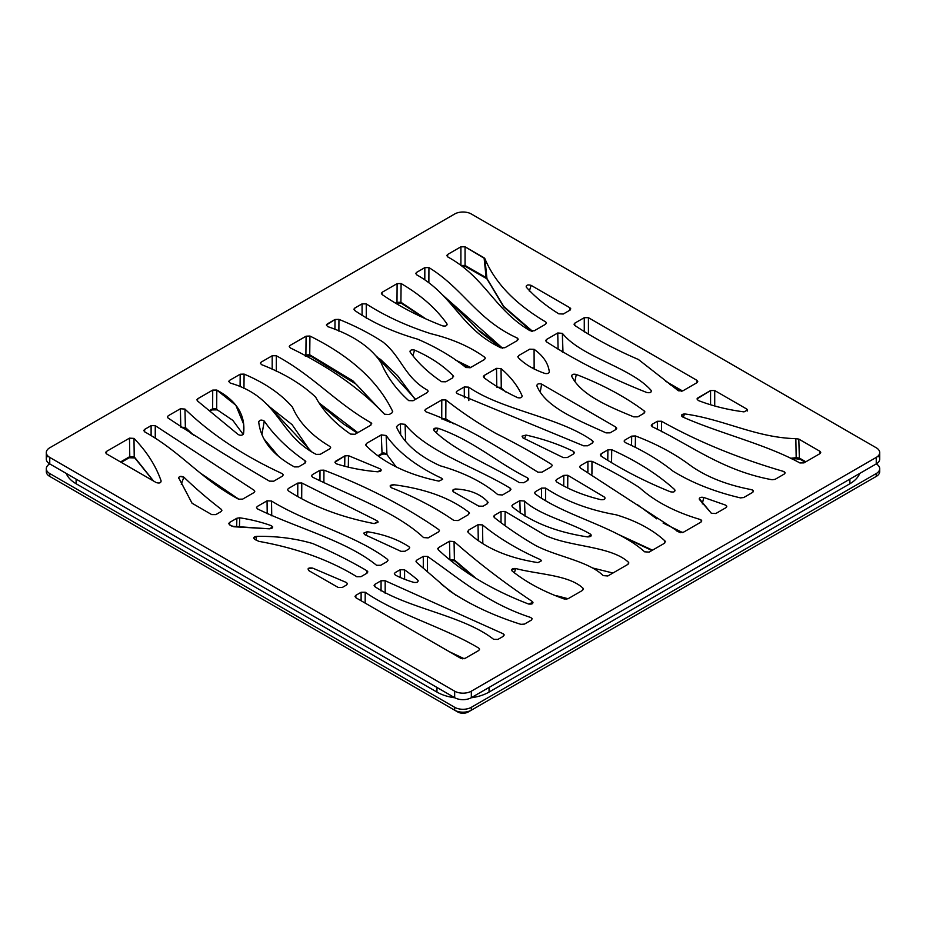 <?xml version="1.0" encoding="UTF-8"?>
<svg xmlns="http://www.w3.org/2000/svg" width="926" height="926" viewBox="0 0 926 926"><rect width="100%" height="100%" fill="white"/><g stroke="black" fill="none" stroke-linecap="round" stroke-linejoin="round"><path stroke-width="1.39" d="M454.666 691.178A11.795 6.806 0 0 0 471.334 691.178L876.251 457.409A11.795 6.806 0 0 0 876.251 447.779L471.334 213.999A11.795 6.806 0 0 0 454.666 213.999L49.749 447.779A11.795 6.806 0 0 0 49.749 457.409L454.666 691.178A11.795 6.806 0 0 0 471.334 691.178L471.334 697.672A11.795 6.806 180 0 1 454.666 697.672L454.666 691.178L49.749 457.409L49.749 463.903L454.666 697.672L454.666 691.178M699.373 499.415C699.246 497.551 700.704 496.903 703.748 497.447L725.324 505.017C727.037 505.804 727.234 506.684 725.926 507.691L715.833 513.513L711.342 513.282L699.373 499.415C699.246 497.551 700.704 496.903 703.748 497.447L702.313 503.894L703.748 497.447L725.324 505.017L726.783 506.314L725.926 507.691L715.833 513.513L711.342 513.282L699.257 498.605M674.533 489.472C675.529 491.683 674.14 492.447 670.366 491.775C644.809 481.416 621.693 469.517 601.009 456.067L601.159 453.763L607.896 449.874L611.716 449.712C636.532 460.893 657.472 474.147 674.533 489.472C675.529 491.683 674.14 492.447 670.366 491.775C644.809 481.416 621.693 469.517 601.009 456.067L600.314 454.816L601.159 453.763L607.896 449.874L611.716 449.712L611.542 462.769L611.716 449.712C636.532 460.893 657.472 474.147 674.533 489.472L675.066 490.259M580.44 465.662L587.917 461.345L587.871 471.971L587.917 461.345L591.969 461.287C608.891 469.401 624.691 478.14 639.368 487.516C654.659 501.36 674.892 511.997 700.068 519.44L701.711 520.782L700.855 522.16L683.376 532.253L679.371 532.334L580.567 468.128L579.595 466.704L580.44 465.662L587.917 461.345L591.969 461.287C608.891 469.401 624.691 478.14 639.368 487.516C654.659 501.36 674.892 511.997 700.068 519.44C701.943 520.204 702.197 521.106 700.855 522.16L683.376 532.253L679.371 532.334L580.567 468.128M665.528 541.814L664.914 540.9L664.683 543.145L649.149 552.104L644.6 551.815C617.225 526.848 565.763 516.627 535.193 493.882L534.58 492.701L535.436 491.648L541.536 488.118L545.622 488.083C565.022 500.966 588.554 509.879 616.218 514.821C636.393 520.933 652.622 529.626 664.914 540.9L664.683 543.145L649.149 552.104L644.6 551.815C617.225 526.848 565.763 516.627 535.193 493.882M605.072 497.956L604.4 497.077C605.697 499.01 604.562 499.89 600.986 499.704C584.005 495.607 569.189 489.657 556.561 481.867L555.774 480.559L556.619 479.506L563.807 475.362L567.8 475.281L604.4 497.077C605.697 499.01 604.562 499.89 600.986 499.704C584.005 495.607 569.189 489.657 556.561 481.867M747.595 409.998L744.006 411.873C727.686 409.778 712.441 405.993 698.273 400.507L696.989 398.932L697.834 397.902L710.566 390.552L714.722 390.552L746.715 409.026L747.317 411.005L746.715 409.026L747.595 409.998L744.006 411.873C727.686 409.778 712.441 405.993 698.273 400.507M819.904 453.671L803.942 462.884L799.914 462.954C765.316 443.994 719.907 433.553 682.508 416.897C680.714 415.357 681.386 414.362 684.534 413.91C723.657 419.189 755.408 437.593 795.839 438.669L798.802 439.086L819.904 451.275L819.904 453.671L803.942 462.884L799.914 462.954C765.316 443.994 719.907 433.553 682.508 416.897L681.501 415.276L684.534 413.91L683.319 417.29L684.534 413.91C723.657 419.189 755.408 437.593 795.839 438.669L798.802 439.086L819.904 451.275L820.228 453.451L819.904 451.275L820.749 452.328L819.904 453.671M784.172 474.1L775.097 479.344L772.11 479.749C722.315 470.663 690.981 445.082 652.205 426.724L652.159 424.293L657.402 421.272L661.523 421.249C697.371 441.401 737.999 458.104 783.419 471.392C785.26 472.156 785.514 473.059 784.172 474.1L775.097 479.344L772.11 479.749C722.315 470.663 690.981 445.082 652.205 426.724L651.302 425.347L652.159 424.293L657.402 421.272L661.523 421.249L661.523 431.701L661.523 421.249C697.371 441.401 737.999 458.104 783.419 471.392L785.028 472.723L784.172 474.1M624.946 440.024L631.682 436.134L631.555 445.475L631.682 436.134L635.444 435.949C655.909 443.739 673.7 453.184 688.817 464.296C705.022 476.358 725.984 484.83 751.692 489.692L753.405 491.058L752.549 492.435L743.717 497.54L740.453 497.887C714.606 491.799 692.127 482.897 673.005 471.172C659.462 460.303 643.535 450.765 625.224 442.559L624.101 441.065L624.946 440.024L631.682 436.134L635.444 435.949C655.909 443.739 673.7 453.184 688.817 464.296C705.022 476.358 725.984 484.83 751.692 489.692C753.625 490.444 753.903 491.359 752.549 492.435L743.717 497.54L740.453 497.887C714.606 491.799 692.127 482.897 673.005 471.172C659.462 460.303 643.535 450.765 625.224 442.559M541.594 560.705L537.971 562.614C507.807 557.903 484.506 547.798 468.07 532.3L468.475 530.204L478.024 524.695L482.504 524.915C498.663 538.156 517.958 549.72 540.39 559.605L541.594 560.705L537.971 562.614C507.807 557.903 484.506 547.798 468.07 532.3L467.63 531.269M449.874 559.674L454.411 559.952L475.281 577.743L454.411 559.952A2.952 2.014 131.6 0 0 454.932 561.04A2.952 2.014 -48.4 0 1 454.411 559.952L454.053 541.513C477.781 562.487 503.837 582.454 532.195 601.425L532.982 602.351L528.561 604.018C491.845 589.897 461.75 571.805 438.299 549.755L438.6 547.555L449.515 541.247L454.053 541.513C477.781 562.487 503.837 582.454 532.195 601.425C533.677 603.544 532.473 604.412 528.561 604.018C491.845 589.897 461.75 571.805 438.299 549.755L437.743 548.609L438.6 547.555L449.515 541.247L454.053 541.513L454.411 559.952L449.874 559.674L449.515 541.247L449.851 558.494M531.999 618.383L531.304 620.154L524.486 624.089L520.898 624.344C493.639 615.732 469.91 604.597 449.712 590.973L416.55 562.36L415.959 561.191L416.804 560.126L423.286 556.387L427.488 556.422C458.983 578.229 486.706 603.115 530.772 617.503C486.706 603.115 458.983 578.229 427.488 556.422L427.488 571.539L427.488 556.422L423.286 556.387L423.309 567.835L423.286 556.387L416.804 560.126M395.194 572.604L400.206 569.721L400.264 577.454L400.206 569.721L404.546 569.837A238.306 137.58 0 0 1 417.661 579.942C418.679 581.91 417.429 582.732 413.91 582.408A84.544 48.812 180 0 1 395.309 575.069L394.349 573.657L395.194 572.604L400.206 569.721L404.546 569.837A238.306 137.58 180 0 1 417.661 579.942C418.679 581.91 417.429 582.732 413.91 582.408A84.544 48.812 0 0 1 395.309 575.069M503.385 636.266L497.933 639.415L493.639 639.334C462.792 615.177 407.868 608.695 374.648 586.494L374.949 584.294L381.072 580.764L385.17 580.741L503.316 633.835L503.385 636.266L497.933 639.415L493.639 639.334C462.792 615.177 407.868 608.695 374.648 586.494L374.092 585.359L374.949 584.294L381.072 580.764L385.17 580.741L385.181 593.3L385.17 580.741L503.316 633.835L504.23 634.923L503.385 636.266M355.85 595.325L361.128 592.27L365.214 592.235C397.485 614.575 444.237 627.307 478.788 648.131C444.237 627.307 397.485 614.575 365.214 592.235L365.157 603.092L365.214 592.235L361.128 592.27L361.105 600.754L361.128 592.27L355.85 595.325L354.994 596.379L355.85 597.721L355.85 595.325M478.742 650.492L465.072 658.386L460.928 658.386L355.85 597.721L460.928 658.386L465.072 658.386L478.742 650.492L479.587 649.149L478.788 648.131M582.616 590.337L567.962 598.786L564.2 598.983C543.504 591.587 526.13 582.257 512.101 570.995L511.661 569.71L515.689 568.506C537.994 574.525 569.386 574.896 583.218 588.438L582.616 590.337L567.962 598.786L564.2 598.983C543.504 591.587 526.13 582.257 512.101 570.995C511.175 569.131 512.367 568.309 515.689 568.506C537.994 574.525 569.386 574.896 583.218 588.438L583.473 589.052M512.738 504.751L519.833 500.653L520.238 513.131L519.833 500.653L524.51 501.059C539.87 515.481 570.242 522.148 590.232 534.024L591.228 535.043L587.431 536.895C555.832 532.01 530.795 521.986 512.321 506.846L512.738 504.751L519.833 500.653L524.51 501.059C539.87 515.481 570.242 522.148 590.232 534.024C592.05 535.876 591.112 536.837 587.431 536.895C555.832 532.01 530.795 521.986 512.321 506.846L511.893 505.804M628.546 562.325L628.025 564.304L607.826 575.972L603.196 575.613C587.883 560.647 555.496 556.491 534.476 544.858C519.972 536.339 506.591 527.241 494.334 517.553L494.507 515.273L501.059 511.488L505.121 511.441L544.708 535.02C568.807 547.069 610.697 545.645 628.546 562.325L628.025 564.304L607.826 575.972L603.196 575.613C587.883 560.647 555.496 556.491 534.476 544.858C519.972 536.339 506.591 527.241 494.334 517.553L493.662 516.326L494.507 515.273L501.059 511.488L505.121 511.441L505.04 525.32L505.121 511.441L544.708 535.02C568.807 547.069 610.697 545.645 628.546 562.325L628.87 562.985M496.776 387.161L501.267 387.392A2.952 1.979 129.8 0 0 501.811 388.526A2.952 1.979 -50.2 0 1 501.267 387.392L501.035 368.594C510.828 376.975 517.854 386.061 522.125 395.842C522.079 397.613 520.597 398.226 517.68 397.682C505.26 391.86 494.09 385.239 484.159 377.843L484.194 375.458L496.521 368.351L501.035 368.594C510.828 376.975 517.854 386.061 522.125 395.842C522.079 397.613 520.597 398.226 517.68 397.682C505.26 391.86 494.09 385.239 484.159 377.843L483.337 376.535L484.194 375.458L496.521 368.351L501.035 368.594L501.267 387.392L496.776 387.161L496.521 368.351L496.764 385.853M457.062 391.131L464.25 386.975L464.354 397.81L464.25 386.975L468.672 387.149C502.181 410.322 559.316 417.001 592.501 440.764L593.219 441.76L592.374 443.079L587.697 445.776L583.6 445.811L457.097 393.55L456.205 392.207L457.062 391.131L464.25 386.975L468.672 387.149C502.181 410.322 559.316 417.001 592.501 440.764L592.374 443.079L587.697 445.776L583.6 445.811L457.097 393.55M526.049 435.07C543.377 438.993 559.177 444.434 573.449 451.402L573.622 453.902L567.325 457.537L563.263 457.594L522.935 437.882L563.263 457.594L567.325 457.537L573.622 453.902L574.479 452.582L573.449 451.402C559.177 444.434 543.377 438.993 526.049 435.07L524.486 438.727L526.049 435.07L522.044 436.169L526.049 435.07M527.785 480.374L523.688 482.735L519.278 482.573C490.896 465.28 455.604 451.656 434.074 430.671C433.102 428.506 434.479 427.719 438.206 428.321C474.297 440.973 496.174 462.224 527.484 477.816L527.785 480.374L523.688 482.735L519.278 482.573C490.896 465.28 455.604 451.656 434.074 430.671L433.611 429.166L438.206 428.321L436.412 432.639L438.206 428.321C474.297 440.973 496.174 462.224 527.484 477.816L528.63 479.043L527.785 480.374M551.41 466.727L542.011 472.156L537.937 472.202C503.119 450.453 469.806 427.789 425.925 411.792C469.806 427.789 503.119 450.453 537.937 472.202L542.011 472.156L551.41 466.727L552.266 465.419L551.572 464.435C534.314 453.624 515.794 443.322 496.035 433.518C477.723 423.078 461.009 411.885 445.904 399.928C461.009 411.885 477.723 423.078 496.035 433.518C515.794 443.322 534.314 453.624 551.572 464.435M425.659 409.257L441.783 399.951L445.904 399.928L445.8 418.876A2.952 1.62 117.7 0 0 446.401 420.068A2.952 1.62 -62.3 0 1 445.8 418.876L441.737 418.934L441.783 399.951L445.904 399.928L445.8 418.876L453.728 423.795L445.8 418.876L441.737 418.934L441.783 399.951L425.659 409.257L424.803 410.334L425.925 411.792M397.37 425.59L400.368 423.865L400.669 434.572L400.368 423.865L405.102 424.34C427.152 452.027 475.605 466.993 510.319 488.303L510.11 490.572L502.436 494.993L497.806 494.634C483.094 482.191 463.88 472.573 440.151 465.778C418.158 455.777 403.643 442.929 396.606 427.222L397.37 425.59L400.368 423.865L405.102 424.34C427.152 452.027 475.605 466.993 510.319 488.303L510.955 489.264M562.973 352.308L562.383 333.348C581.864 357.448 630.259 366.939 651.071 390.321C651.673 392.404 650.226 393.133 646.742 392.485C609.748 377.843 576.296 360.932 546.375 341.763L545.692 340.548L546.537 339.472L557.753 332.99L562.383 333.348C581.864 357.448 630.259 366.939 651.071 390.321C651.673 392.404 650.226 393.133 646.742 392.485C609.748 377.843 576.296 360.932 546.375 341.763L546.537 339.472L557.753 332.99L562.383 333.348L562.776 352.1L561.712 351.544L562.776 352.1A2.952 2.095 135.5 0 0 562.788 352.193M678.411 390.784L638.419 359.485C614.91 349.426 593.659 338.048 574.652 325.339L574.896 323.093L584.271 317.687L588.427 317.687L696.908 380.32L696.908 382.716L682.751 390.899L678.411 390.784L638.419 359.485C614.91 349.426 593.659 338.048 574.652 325.339L574.039 324.181L574.896 323.093L584.271 317.687L584.271 331.936L584.271 317.687L588.427 317.687L696.908 380.32L697.185 382.542L696.908 380.32L697.764 381.408L696.908 382.716L682.751 390.899L678.411 390.784M644.913 411.931L644.403 411.075L644.056 413.239L637.84 416.827L633.72 416.85C608.243 406.433 581.088 394.951 571.759 376.396C571.62 374.451 573.136 373.815 576.285 374.474C602.525 384.591 625.235 396.791 644.403 411.075L644.056 413.239L637.84 416.827L633.72 416.85C608.243 406.433 581.088 394.951 571.759 376.396L571.608 375.586M536.883 385.829C537.011 383.92 538.585 383.341 541.617 384.093L615.628 426.967L616.751 428.171L615.894 429.502L610.118 432.836L606.055 432.882C578.09 420.161 545.379 407.382 536.883 385.829C537.011 383.92 538.585 383.341 541.617 384.093L615.628 426.967L615.894 429.502L610.118 432.836L606.055 432.882C578.09 420.161 545.379 407.382 536.883 385.829L536.791 385.262M518.294 357.656L518.687 355.549L529.718 349.183L534.082 349.31C543.203 355.781 548.273 363.293 549.303 371.847C549.002 373.317 547.59 373.861 545.032 373.479C533.77 369.601 524.857 364.323 518.294 357.656L518.687 355.549L529.718 349.183L534.082 349.31L534.14 368.166L531.617 367.657L534.14 368.166A2.952 1.829 123.9 0 0 534.742 369.347A2.952 1.829 -56.1 0 1 534.14 368.166L534.082 349.31C543.203 355.781 548.273 363.293 549.303 371.847C549.002 373.317 547.59 373.861 545.032 373.479C533.77 369.601 524.857 364.323 518.294 357.656L517.831 356.637M334.911 462.224L344.842 455.916L344.704 466.368L344.842 455.916L348.489 455.673L380.088 468.811L381.176 469.899L377.658 471.785C362.899 470.535 349.114 467.873 336.3 463.799L334.911 462.224L335.768 461.16L344.842 455.916L348.489 455.673L380.088 468.811C381.987 470.524 381.176 471.519 377.658 471.785C362.899 470.535 349.114 467.873 336.3 463.799M438.762 529.591L439.433 530.563L438.577 531.871L428.159 537.89L423.587 537.589C396.328 512.124 350.989 496.035 312.513 477.156L311.506 475.744L312.363 474.668L320.002 470.258L323.95 470.142C367.344 486.74 405.611 506.557 438.762 529.591C405.611 506.557 367.344 486.74 323.95 470.142L323.88 482.643L323.95 470.142L320.002 470.258L319.945 480.779L320.002 470.258L312.363 474.668M288.426 488.488L297.802 483.071L301.783 482.978L376.986 520.713L301.783 482.978L301.691 498.547L301.783 482.978L297.802 483.071L297.732 496.382L297.802 483.071L288.426 488.488L287.569 489.565L288.356 490.849C312.062 506.186 340.675 517.102 374.173 523.607C340.675 517.102 312.062 506.186 288.356 490.849M377.924 521.581L374.173 523.607L377.982 522.31M387.3 559.188L388.063 560.207L387.207 561.526L380.713 565.277L376.546 565.277C345.977 540.495 296.575 528.051 257.428 508.86L256.514 507.494L257.37 506.418L267.058 500.827L271.515 501.024C306.39 522.623 355.734 535.228 387.3 559.188C355.734 535.228 306.39 522.623 271.515 501.024L271.735 515.817L271.515 501.024L267.058 500.827L267.22 513.768L267.058 500.827L257.37 506.418M229.602 522.449L236.882 518.247L239.707 517.808A112.196 64.774 180 0 1 271.283 525.69C273.564 527.311 272.939 528.352 269.42 528.815L232.056 526.269L229.602 524.845L229.602 522.449L236.882 518.247L239.707 517.808L239.429 527.079L239.707 517.808A112.196 64.774 0 0 1 271.283 525.69L272.684 526.871L269.42 528.815L233.838 526.755L229.602 524.845L228.745 523.537L229.602 522.449L229.335 524.672L229.602 522.449M366.985 573.194L360.943 576.69L356.857 576.736C329.32 559.906 296.656 548.111 258.84 541.351L254.569 539.256C253.029 537.74 253.736 536.779 256.699 536.362C276.596 536.038 295.267 538.423 312.687 543.539C331.994 551.815 350.086 560.89 366.974 570.786L366.985 573.194L360.943 576.69L356.857 576.736C329.32 559.906 296.656 548.111 258.84 541.351L254.569 539.256L253.712 537.821L256.699 536.362L255.877 540.02L256.699 536.362C276.596 536.038 295.267 538.423 312.687 543.539C331.994 551.815 350.086 560.89 366.974 570.786L367.842 571.886L366.985 573.194M338.187 587.443L309.018 570.763C307.119 568.471 308.323 567.58 312.629 568.101L346.428 582.512L312.629 568.101L308.184 568.622L309.018 570.763L338.187 587.443L342.331 587.431L338.187 587.443M346.567 584.989L342.331 587.431L346.567 584.989L347.424 583.669L346.428 582.512M455.407 488.997C469.285 489.611 479.923 493.755 487.342 501.417L487.261 503.767L483.025 506.209L478.754 506.128L453.694 491.995C451.946 490.56 452.513 489.565 455.407 488.997C469.285 489.611 479.923 493.755 487.342 501.417L488.118 502.448L487.261 503.767L483.025 506.209L478.754 506.128L453.694 491.995L452.664 490.467L455.407 488.997M442.651 479.286L438.936 481.138C407.428 474.575 383.132 462.722 366.048 445.58L366.43 443.45L381.292 434.873L386.142 435.509C398.215 452.386 416.712 466.623 441.644 478.233L442.651 479.286L438.936 481.138C407.428 474.575 383.132 462.722 366.048 445.58L365.573 444.549M469.112 512.518L468.602 514.532L458.185 520.551L453.798 520.4C435.66 507.911 414.871 497.03 391.42 487.759L390.193 485.756L394.071 484.773C425.891 488.951 450.904 498.2 469.112 512.518L468.602 514.532L458.185 520.551L453.798 520.4C435.66 507.911 414.871 497.03 391.42 487.759C389.151 485.837 390.031 484.842 394.071 484.773C425.891 488.951 450.904 498.2 469.112 512.518L469.459 513.236M408.875 549.014L404.986 551.259L400.958 551.329L364.589 534.568L363.756 533.098L367.217 531.709C383.48 534.233 397.358 539.187 408.852 546.606L409.732 547.706L408.875 549.014L404.986 551.259L400.958 551.329L364.589 534.568M366.256 303.89C384.938 315.928 406.479 325.859 430.879 333.707C452.05 338.847 469.91 346.637 484.46 357.066C469.91 346.637 452.05 338.847 430.879 333.707C406.479 325.859 384.938 315.928 366.256 303.89L366.279 318.243L366.256 303.89L362.066 303.867L366.256 303.89M485.34 358.038L484.506 359.496L470.327 367.68L465.94 367.529C452.305 356.637 436.215 347.181 417.649 339.159C392.983 332.052 371.916 322.422 354.473 310.279L354.762 308.08L362.066 303.867L362.089 315.685L362.066 303.867L354.762 308.08L353.917 309.145L354.473 310.279C371.916 322.422 392.983 332.052 417.649 339.159C436.215 347.181 452.305 356.637 465.94 367.529L470.327 367.68L484.506 359.496L485.363 358.142L484.46 357.066M410.172 352.123C409.859 350.155 411.329 349.472 414.57 350.086C430.428 357.077 443.288 365.643 453.15 375.759L452.721 377.843L445.869 381.801L441.552 381.709C428.368 372.796 417.915 362.934 410.172 352.123C409.859 350.155 411.329 349.472 414.57 350.086C430.428 357.077 443.288 365.643 453.15 375.759L452.721 377.843L445.869 381.801L441.552 381.709C428.368 372.796 417.915 362.934 410.172 352.123L409.986 351.116M338.951 319.377C355.167 325.906 369.752 333.395 382.704 341.844C401.305 356.313 404.373 377.171 427.314 390.077C404.373 377.171 401.305 356.313 382.704 341.844C369.752 333.395 355.167 325.906 338.951 319.377L338.881 331.172L338.951 319.377L335.015 319.493L338.951 319.377M427.314 390.077L428.194 391.154L427.349 392.497L413.054 400.75L408.713 400.622C396.12 389.279 386.906 376.65 381.084 362.749C370.863 347.204 353.049 335.154 327.654 326.589L326.38 325.014L327.225 323.984L335.015 319.493L334.934 329.506L335.015 319.493L326.38 325.014M392.728 411.711L392.589 411.271C378.086 381.246 350.537 356.163 309.944 336.045C350.537 356.163 378.086 381.246 392.589 411.271L391.872 412.973L389.14 414.547L384.545 414.223C360.226 388.654 328.846 366.569 290.382 347.968L289.248 346.463L290.093 345.421L306.089 336.184L309.944 336.045L309.724 354.785L305.893 354.947A2.952 1.702 60 0 1 305.8 355.387A2.952 1.702 60 0 0 305.893 354.947L306.089 336.184L309.944 336.045L309.724 354.785A2.952 1.447 113.4 0 0 310.314 355.92A2.952 1.447 -66.6 0 1 309.724 354.785L352.864 380.806L382.866 412.602L352.864 380.806L309.724 354.785L305.441 355.202M447.154 324.285L446.818 323.672C447.397 325.709 445.985 326.427 442.57 325.859C419.825 317.062 399.662 306.622 382.056 294.514L381.373 293.287L382.23 292.234L397.115 283.634L401.097 283.541C420.809 295.058 436.053 308.427 446.818 323.672C447.397 325.709 445.985 326.427 442.57 325.859C419.825 317.062 399.662 306.622 382.056 294.514L382.23 292.234L397.115 283.634L396.988 302.351A2.952 1.702 60 0 1 396.374 303.496L401.514 303.381A2.952 1.516 -64.8 0 1 400.912 302.235A2.952 1.516 115.2 0 0 401.514 303.381L424.432 318.243M526.304 287.176C526.188 285.023 527.797 284.421 531.142 285.382L529.325 291.111L531.142 285.382L569.93 307.779L570.775 308.833L569.93 310.175L563.274 314.018L558.829 313.833C545.796 305.777 534.95 296.887 526.304 287.176C526.188 285.023 527.797 284.421 531.142 285.382L569.93 307.779L569.93 310.175L563.274 314.018L558.829 313.833C545.796 305.777 534.95 296.887 526.304 287.176L526.176 286.122M545.576 324.239L534.244 330.779L530.077 330.756C493.94 309.388 485.224 277.36 447.698 256.896L447.64 254.465L460.905 246.802L465.06 246.802L484.9 258.701C494.97 282.87 515.238 303.948 545.715 321.924C515.238 303.948 494.97 282.87 484.9 258.701L486.949 278.529L486.127 277.603A2.952 1.702 120 0 0 486.729 278.749A2.952 1.702 120 0 1 486.127 277.603L484.078 257.787L484.9 258.701L486.949 278.529A2.952 2.373 164.3 0 0 487.007 278.865A2.952 2.373 -15.7 0 1 486.949 278.529L503.698 306.437L532.496 331.265L503.802 306.552L486.127 277.603L465.06 265.449L486.127 277.603L484.078 257.787L465.06 246.802L460.905 246.802L460.905 265.345L460.905 246.802L447.64 254.465L446.783 255.507L447.698 256.896C485.224 277.36 493.94 309.388 530.077 330.756L534.244 330.779L545.576 324.239L546.421 322.896L545.715 321.924M416.607 272.383L424.837 267.626L424.803 279.675L424.837 267.626L428.935 267.602C463.532 288.785 476.508 319.516 517.275 338.048L518.236 339.159L517.391 340.513L504.89 347.725L500.908 347.817C460.129 328.348 454.006 295.591 416.7 274.825L415.751 273.425L416.607 272.383L424.837 267.626L428.935 267.602C463.532 288.785 476.508 319.516 517.275 338.048L517.391 340.513L504.89 347.725L500.908 347.817C460.129 328.348 454.006 295.591 416.7 274.825M282.222 473.637L283.287 474.806L282.442 476.149L273.714 481.196L269.466 481.138C234.486 460.72 200.687 439.676 168.057 418.02L167.421 416.816L168.266 415.751L180.385 408.76L184.957 409.072C210.63 433.981 243.052 455.511 282.222 473.637C243.052 455.511 210.63 433.981 184.957 409.072L185.374 427.476L180.79 427.164L180.385 408.76L184.957 409.072L185.374 427.476A2.952 2.049 133.2 0 0 185.871 428.541A2.952 2.049 -46.8 0 1 185.374 427.476L193.893 435.324L185.374 427.476L180.79 427.164L180.385 408.76L168.266 415.751M253.979 492.586L242.647 499.126L238.584 499.183C201.359 479.46 180.998 451.9 144.653 431.84L144.606 429.421L151.112 425.659L155.255 425.659L254.013 490.213L155.255 425.659L155.244 438.16L155.255 425.659L151.112 425.659L151.112 435.579L151.112 425.659L144.606 429.421L143.762 430.463L144.653 431.84C180.998 451.9 201.359 479.46 238.584 499.183L242.647 499.126L253.979 492.586L254.824 491.243L254.013 490.213M153.577 481.045L134.224 456.819L133.981 438.392C146.817 451.633 155.857 465.79 161.101 480.883C161.02 482.944 159.388 483.511 156.205 482.562L106.467 453.833L105.61 452.49L106.467 451.437L106.131 453.613L106.467 451.437L129.49 438.148L133.981 438.392C146.817 451.633 155.857 465.79 161.101 480.883C161.02 482.944 159.388 483.511 156.205 482.562L106.467 453.833L106.467 451.437L129.49 438.148L133.981 438.392L134.224 456.819L129.779 456.622A2.952 1.702 60 0 1 129.165 457.768L134.768 457.93A2.952 1.945 -51.5 0 1 134.224 456.819A2.952 1.945 128.5 0 0 134.779 457.93L153.357 480.907M179.957 476.485L183.857 477.156C195.363 488.233 207.794 498.929 221.164 509.231L221.939 510.238L221.082 511.58L215.862 514.601L211.707 514.601L192.052 503.223L178.556 477.584M371.743 423.749L371.141 422.846L370.898 425.092L354.959 434.282L350.514 434.086C334.517 423.089 322.896 410.774 315.662 397.138C301.783 384.07 283.726 373.236 261.491 364.624L260.38 363.131L261.225 362.089L272.186 355.769L276.318 355.758C313.196 375.655 335.328 402.428 371.141 422.846C335.328 402.428 313.196 375.655 276.318 355.758L276.284 371.372L276.318 355.758L272.186 355.769L272.175 369.451L272.186 355.769L261.225 362.089M329.795 446.401L330.663 447.455L329.818 448.809L320.257 454.319L316.206 454.377C277.731 434.572 279.779 397.347 230.25 383.063L228.71 381.396L229.555 380.366L240.193 374.231L244.094 374.104C264.952 382.936 281.099 393.978 292.523 407.243C298.901 422.291 311.321 435.347 329.795 446.401C311.321 435.347 298.901 422.291 292.523 407.243C281.099 393.978 264.952 382.936 244.094 374.104L243.955 388.422L244.094 374.104L240.193 374.231L240.077 386.663L240.193 374.231L229.555 380.366M258.713 421.967C259.708 419.814 261.56 419.524 264.269 421.099C274.339 435.683 287.94 448.902 305.059 460.766L305.858 461.785L305.001 463.127L298.531 466.866L294.445 466.912C272.719 455.164 260.808 440.186 258.713 421.967C259.708 419.814 261.56 419.524 264.269 421.099C274.339 435.683 287.94 448.902 305.059 460.766L305.001 463.127L298.531 466.866L294.445 466.912C272.719 455.164 260.808 440.186 258.713 421.967L258.736 421.561M209.878 411.167L212.054 409.917A2.952 1.702 60 0 0 212.656 408.771L212.714 390.101L212.656 408.771L209.311 410.704L212.656 408.771L216.684 408.713L216.8 390.054L235.841 405.264L243.665 424.166L243.55 433.692C242.45 435.44 240.667 435.729 238.225 434.549L197.435 400.9L197.77 398.724L212.714 390.101L216.8 390.054C236.859 400.923 245.772 415.473 243.55 433.692C242.45 435.44 240.667 435.729 238.225 434.549L197.435 400.9L196.914 399.789L197.77 398.724L212.714 390.101L216.8 390.054L216.684 408.713L212.656 408.771A2.952 1.702 60 0 1 212.042 409.917L217.297 409.859A2.952 1.609 -62.6 0 1 216.684 408.713A2.952 1.609 117.4 0 0 217.297 409.859L232.843 420.381L243.202 434.41M46.566 470.165A11.795 6.806 0 0 0 49.749 476.415L454.666 710.196L454.666 707.302L49.749 473.533L49.749 476.415L457.791 712.001A7.373 4.26 0 0 0 468.209 712.001L873.125 478.221A7.373 4.26 0 0 0 873.137 478.21A7.373 4.26 180 0 1 873.125 478.221L876.251 476.415L876.251 473.533L471.334 707.302L471.334 710.196L876.251 476.415L471.334 710.196A11.795 6.806 180 0 1 454.666 710.196L49.749 476.415L457.791 712.001L454.666 710.196L454.666 707.302L49.749 473.533L49.749 476.415A11.795 6.806 180 0 1 46.3 471.6L46.3 468.718A11.795 6.806 0 0 0 49.749 473.533A11.795 6.806 180 0 1 49.749 463.903L454.666 697.672A11.795 6.806 0 0 0 471.334 697.672L876.251 463.903A11.795 6.806 0 0 0 878.265 455.835M47.735 455.835A11.795 6.806 0 0 0 49.749 463.903L49.749 463.903A11.795 6.806 180 0 1 46.3 459.088L46.3 452.594A11.795 6.806 0 0 0 49.749 457.409L49.749 463.903A11.795 6.806 0 0 0 46.3 468.718M471.334 691.178L471.334 697.672L876.251 463.903L876.251 457.409L471.334 691.178M879.7 452.594L879.7 459.088A11.795 6.806 180 0 1 876.251 463.903L876.251 457.409A11.795 6.806 0 0 0 879.7 452.594A11.795 6.806 0 0 0 876.251 447.779L471.334 213.999A11.795 6.806 0 0 0 454.666 213.999L49.749 447.779A11.795 6.806 0 0 0 46.3 452.594M879.7 468.718L879.7 471.6A11.795 6.806 180 0 1 876.251 476.415L876.251 473.533A11.795 6.806 0 0 0 879.7 468.718A11.795 6.806 0 0 0 876.251 463.903L876.251 463.903A11.795 6.806 180 0 1 876.251 473.533L471.334 707.302A11.795 6.806 180 0 1 454.666 707.302A11.795 6.806 0 0 0 471.334 707.302L471.334 710.196L468.209 712.001A7.373 4.26 180 0 1 457.791 712.001L454.666 710.196A11.795 6.806 0 0 0 471.334 710.196L876.251 476.415A11.795 6.806 0 0 0 879.434 470.165M791.522 458.775L795.087 458.312A2.952 0.903 76.8 0 0 795.758 458.775A2.952 0.903 -103.2 0 0 796.186 457.687A2.952 0.903 76.8 0 1 795.758 458.775L799.971 459.203A2.952 1.702 -60 0 1 799.37 458.057L805.84 461.796L799.37 458.057L790.503 458.289L796.186 457.687L795.839 438.669L796.186 457.687L799.37 458.057L798.802 439.086L799.37 458.057A2.952 1.702 -60 0 0 799.971 459.203L805.145 462.19M461.877 266.075L465.662 266.584A2.952 1.702 -60 0 1 465.06 265.449L460.905 265.449L465.06 265.449L465.06 246.802L465.06 265.449A2.952 1.702 -60 0 0 465.662 266.595L487.007 278.853A2.952 2.373 164.3 0 0 487.134 279.177M569.93 307.779L570.254 309.955L569.93 307.779M665.586 381.199L682.566 390.992L665.586 381.199M588.427 334.517L588.427 317.687L588.427 334.517M558.089 349.357L557.753 332.99L558.089 349.357M651.071 390.321L651.429 390.98M644.403 411.075C625.235 396.791 602.525 384.591 576.285 374.474L574.977 381.118L576.285 374.474C573.136 373.815 571.62 374.451 571.759 376.396M541.617 384.093L540.286 391.872L541.617 384.093M468.672 387.149L468.834 400.599L468.672 387.149M522.935 437.882L522.044 436.169M396.513 426.736L396.606 427.222C403.643 442.929 418.158 455.777 440.151 465.778C463.88 472.573 483.094 482.191 497.806 494.634L502.436 494.993L510.11 490.572M405.102 424.34L405.6 441.227L405.102 424.34M134.224 456.819L129.779 456.622L120.53 461.958L129.779 456.622A2.952 1.702 60 0 1 129.177 457.768L121.225 462.352M129.779 456.622L129.49 438.148L129.779 456.622M221.082 511.58L215.862 514.601L211.707 514.601L192.052 503.223L178.579 477.527M221.164 509.231C207.794 498.929 195.363 488.233 183.857 477.156L181.264 484.275L183.857 477.156C180.651 475.756 178.892 476.219 178.579 478.522M239.058 499.38L200.097 472.885L239.058 499.38M168.057 418.02C200.687 439.676 234.486 460.72 269.466 481.138L273.714 481.196L282.442 476.149L283.287 474.806M197.458 400.912L197.77 398.724L197.458 400.912M261.919 434.468L264.269 421.099L261.908 434.502M311.738 451.876L268.112 405.252L311.738 451.876M330.663 447.455L329.818 448.809L320.257 454.319L316.206 454.377C277.731 434.572 279.779 397.347 230.25 383.063L228.71 381.396M357.818 432.639L319.285 403.123L357.818 432.639M261.491 364.624C283.726 373.236 301.783 384.07 315.662 397.138C322.896 410.774 334.517 423.089 350.514 434.086L354.959 434.282L370.898 425.092M290.093 345.421L306.089 336.184L305.893 354.947M290.382 347.968C328.846 366.569 360.226 388.654 384.545 414.223L389.14 414.547L391.872 412.973L392.589 411.271M415.543 399.314L376.419 356.116L415.543 399.314M327.654 326.589C353.049 335.154 370.863 347.204 381.084 362.749C386.906 376.65 396.12 389.279 408.713 400.622L413.054 400.75L427.349 392.497L428.194 391.154M414.57 350.086L412.915 355.769L414.57 350.086M453.15 375.759L453.566 376.523M470.663 367.483L455.395 359.971L470.663 367.483M446.818 323.672C436.053 308.427 420.809 295.058 401.097 283.541L400.912 302.235L425.891 318.903L400.912 302.235L396.988 302.351A2.952 1.702 60 0 1 396.374 303.496L396.235 303.578M395.552 303.172L396.988 302.351L395.552 303.172M400.912 302.235L396.988 302.351L397.115 283.634L401.097 283.541L400.912 302.235M474.899 326.438L442.697 295.07L502.587 348.222L479.46 330.709M428.935 267.602L428.865 282.569L428.935 267.602M568.089 598.717L555.855 595.557L568.089 598.717M515.689 568.506L514.347 572.939L515.689 568.506M482.816 543.388L482.157 543.064L482.816 543.388L482.504 524.915L482.816 543.388M468.07 532.3L468.475 530.204L478.024 524.695L478.279 540.471L478.024 524.695L482.504 524.915C498.663 538.156 517.958 549.72 540.39 559.605M524.51 501.059L525.077 516.233L524.51 501.059M501.012 522.333L501.059 511.488L501.012 522.333M556.619 479.506L563.807 475.362L563.737 485.976L563.807 475.362L567.8 475.281L567.707 487.99L567.8 475.281L604.4 497.077M652.506 550.171L618.244 534.383L652.506 550.171M664.914 540.9C652.622 529.626 636.393 520.933 616.218 514.821C588.554 509.879 565.022 500.966 545.622 488.083L545.588 500.735L545.622 488.083L541.536 488.118L541.513 498.234L541.536 488.118L535.436 491.648M607.769 460.454L607.896 449.874L607.769 460.454M682.636 532.566L663.051 523.016L682.636 532.566M656.765 518.861L637.262 504.577L656.765 518.861M591.969 461.287L591.934 474.205L591.969 461.287M635.444 435.949L635.294 447.281L635.444 435.949M657.391 429.525L657.402 421.272L657.391 429.525M696.989 398.932L710.566 390.552L714.722 390.552L714.722 405.982L714.722 390.552L746.715 409.026M710.566 390.552L710.566 404.755L710.566 390.552M441.644 478.233C416.712 466.623 398.215 452.386 386.142 435.509L386.918 454.076C384.672 452.883 383.051 452.652 382.044 453.404A2.952 1.702 60 0 1 381.431 454.585C383.48 453.775 385.39 453.856 387.161 454.851A2.952 2.292 -29.4 0 1 386.918 454.076C384.672 452.883 383.051 452.652 382.044 453.404A2.952 1.702 60 0 1 381.431 454.585L378.989 455.997M366.048 445.58L366.43 443.45L381.292 434.873L382.044 453.404L378.352 455.534L382.044 453.404L381.292 434.873L386.142 435.509L386.918 454.076M348.489 455.673L348.326 467.248L348.489 455.673M312.513 477.156C350.989 496.035 396.328 512.124 423.587 537.589L428.159 537.89L438.577 531.871M376.986 520.713L377.982 521.755M236.639 526.917L236.882 518.247L236.639 526.917M409.732 547.706L408.852 546.606C397.358 539.187 383.48 534.233 367.217 531.709L366.164 535.471L367.217 531.709L363.756 533.098M257.428 508.86C296.575 528.051 345.977 540.495 376.546 565.277L380.713 565.277L387.207 561.526M404.546 569.837L404.616 579.259L404.546 569.837M417.661 579.942L418.182 580.718M464.215 658.733L449.249 651.649L464.215 658.733M381.049 590.938L381.072 580.764L381.049 590.938M456.067 595.372L441.285 584.144L456.067 595.372M416.55 562.36L449.712 590.973C469.91 604.597 493.639 615.732 520.898 624.344L524.486 624.089L531.304 620.154L532.161 618.788L530.772 617.503M76.117 483.754L436.945 692.081A36.843 21.275 0 0 0 454.851 697.787A36.843 21.275 180 0 1 436.945 692.081L76.117 483.754L76.117 479.124L76.117 483.754A36.843 21.275 180 0 1 66.244 473.417A36.843 21.275 0 0 0 76.117 483.754M471.149 697.787A36.843 21.275 0 0 0 489.055 692.081L849.883 483.754A36.843 21.275 0 0 0 859.756 473.417A36.843 21.275 180 0 1 849.883 483.754L849.883 479.124L849.883 483.754L489.055 692.081L489.055 687.439L489.055 692.081A36.843 21.275 180 0 1 471.149 697.787M873.125 478.221L876.251 476.415M436.945 687.439L436.945 692.081L436.945 687.439M531.478 331.219L503.617 306.865L487.007 278.853M669.66 384.383L681.64 391.304M534.036 368.999L534.869 369.428M499.079 387.751L501.799 388.526L505.677 391.906M443.728 419.513L450.464 422.383M191.728 502.772L192.631 503.582M206.857 478.267L232.519 495.815M182.179 427.743L185.86 428.53L191.636 433.889M263.991 438.924L278.529 456.298M269.975 407.151L292.06 424.617L310.268 450.974M319.91 404.28L342.886 423.529L357.181 433.009M305.279 356.093L310.314 355.92L356.209 384.255L381.813 411.595M377.542 357.563L380.621 359.496L397.59 375.713L415.207 399.5M458.405 362.078L469.945 367.865M444.955 297.512L455.488 306.888L479.761 331.589L500.515 347.62M451.541 560.23L454.921 561.029L470.524 574.467M561.457 597.86L566.608 599.238M592.767 568.02L612.931 573.02M622.133 536.432L651.916 550.507M680.818 532.728L676.617 530.922M792.54 459.261L795.758 458.775M387.137 454.828L396.073 466.797M456.46 655.805L462.826 658.884M49.749 476.415L52.875 478.221"/></g></svg>
